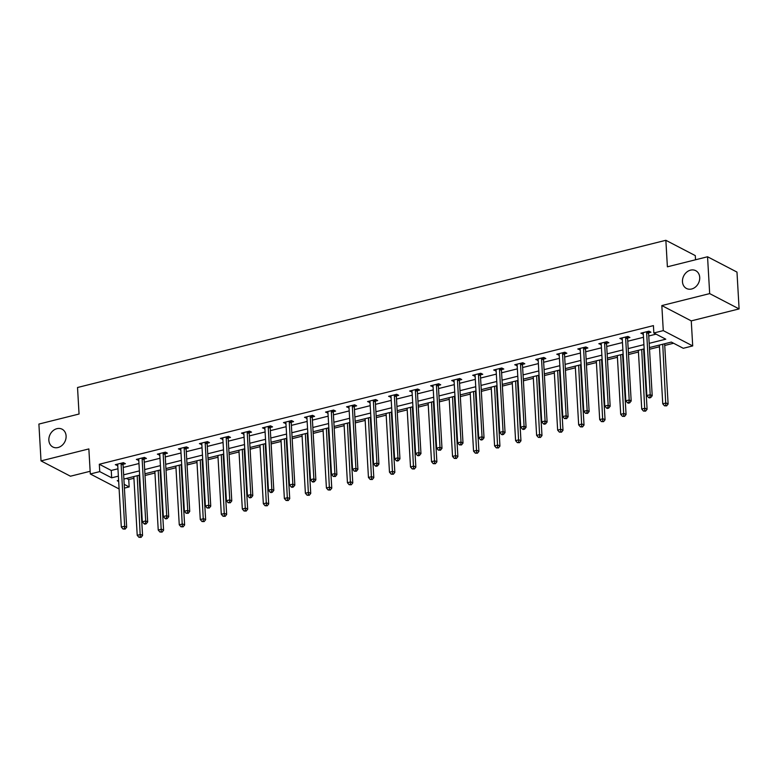 <?xml version="1.0" encoding="UTF-8"?>
<svg xmlns="http://www.w3.org/2000/svg" width="778" height="778" viewBox="0 0 778 778"><rect width="100%" height="100%" fill="white"/><g stroke="black" fill="none" stroke-linecap="round" stroke-linejoin="round"><path stroke-width="1.17" d="M66.101 435.943A10.026 8.227 117.5 0 1 61.88 445.522A10.026 8.227 117.5 0 1 52.855 447A10.026 8.227 117.5 0 1 48.858 440.26A10.026 8.227 117.5 0 1 53.079 430.681A10.026 8.227 117.5 0 1 62.114 429.203A10.026 8.227 117.5 0 1 66.101 435.943M699.714 277.415A10.026 8.227 117.5 0 1 695.493 286.994A10.026 8.227 117.5 0 1 686.459 288.463A10.026 8.227 117.5 0 1 682.471 281.724A10.026 8.227 117.5 0 1 686.692 272.144A10.026 8.227 117.5 0 1 695.717 270.676A10.026 8.227 117.5 0 1 699.714 277.415M126.513 478.402L128.74 479.559L129.167 486.931L124.412 488.117M695.532 259.774L695.289 255.612L665.861 240.295L77.528 387.502L79.055 414.022L38.9 424.068L41.02 460.897L70.448 476.214L90.151 471.283M665.861 240.295L667.388 266.815L707.552 256.769L736.98 272.086L739.1 308.915L709.672 293.607L661.835 305.569L663.274 330.621L692.702 345.928L683.279 348.291L671.346 342.087L649.426 347.572M661.835 305.569L691.263 320.886L739.1 308.915M691.263 320.886L692.702 345.928M128.74 479.559L133.923 478.266M139.194 476.943L139.739 476.807M145.009 475.494L154.948 473.005M160.219 471.682L160.754 471.556M166.025 470.233L175.974 467.743M181.235 466.43L181.78 466.294M187.051 464.972L196.99 462.482M202.261 461.169L202.805 461.033M208.076 459.71L218.015 457.231M223.286 455.908L223.821 455.772M229.092 454.459L239.031 451.969M244.302 450.647L244.846 450.511M250.117 449.198L260.056 446.708M265.327 445.386L265.862 445.249M271.133 443.937L281.082 441.447M286.343 440.134L286.887 439.998M292.158 438.675L302.097 436.186M307.368 434.873L307.913 434.737M313.184 433.414L323.123 430.924M328.394 429.612L328.929 429.475M334.2 428.153L344.139 425.673M349.41 424.35L349.954 424.214M355.225 422.901L365.164 420.412M370.435 419.089L370.97 418.953M376.241 417.64L386.189 415.151M391.451 413.828L391.995 413.692M397.266 412.379L407.205 409.889M412.476 408.576L413.021 408.44M418.292 407.118L428.231 404.628M433.502 403.315L434.036 403.179M439.307 401.856L449.246 399.367M454.517 398.054L455.062 397.918M460.333 396.595L470.272 394.115M475.543 392.793L476.087 392.657M481.349 391.344L491.297 388.854M496.559 387.532L497.103 387.395M502.374 386.083L512.313 383.593M517.584 382.27L518.129 382.144M523.4 380.821L533.338 378.332M538.609 377.019L539.144 376.883M544.415 375.56L554.354 373.07M559.625 371.758L560.17 371.621M565.441 370.299L575.38 367.819M580.651 366.496L581.195 366.36M586.456 365.038L596.405 362.558M601.666 361.235L602.211 361.099M607.482 359.786L617.421 357.296M622.692 355.974L623.236 355.838M628.507 354.525L638.446 352.035M643.717 350.713L644.252 350.586M649.523 349.264L659.462 346.774M664.733 345.461L673.573 343.244M707.552 256.769L709.672 293.607M649.183 343.341L665.774 339.189L653.841 332.984L653.423 325.612L99.312 464.252L111.244 470.457L117.945 468.784M123.216 467.461L138.97 463.523M144.241 462.2L159.996 458.261M165.267 456.939L181.011 453M186.282 451.678L202.037 447.739M207.308 446.426L223.053 442.478M228.324 441.165L244.078 437.226M249.349 435.904L265.104 431.965M270.374 430.642L286.119 426.704M291.39 425.381L307.145 421.443M312.416 420.13L328.16 416.181M333.431 414.869L349.186 410.92M354.457 409.607L370.211 405.669M375.482 404.346L391.227 400.407M396.498 399.085L412.252 395.146M417.523 393.824L433.278 389.885M438.539 388.572L454.294 384.624M459.565 383.311L475.319 379.363M480.59 378.05L496.335 374.111M501.606 372.788L517.36 368.85M522.631 367.527L538.386 363.589M543.647 362.266L559.401 358.327M564.672 357.014L580.427 353.066M585.698 351.753L601.443 347.815M606.714 346.492L622.468 342.553M627.739 341.231L643.494 337.292M648.755 335.97L656.078 334.141M648.755 332.76L650.933 332.206L648.949 331.175L640.858 333.198L643.309 334.122M627.729 338.012L629.917 337.467L627.924 336.436L619.842 338.459L622.283 339.383M606.714 343.273L608.892 342.728L606.898 341.698L598.817 343.72L601.268 344.635M585.688 348.534L587.867 347.99L585.883 346.959L577.791 348.982L580.242 349.896M564.663 353.796L566.851 353.251L564.857 352.21L556.776 354.233L559.217 355.157M543.647 359.057L545.825 358.512L543.841 357.472L535.75 359.494L538.201 360.418M522.621 364.318L524.81 363.764L522.816 362.733L514.735 364.756L517.175 365.679M501.606 369.569L503.784 369.025L501.791 367.994L493.709 370.017L496.16 370.941M480.58 374.831L482.759 374.286L480.775 373.255L472.684 375.278L475.134 376.192M459.555 380.092L461.743 379.547L459.749 378.516L451.668 380.539L454.109 381.453M438.539 385.353L440.718 384.809L438.734 383.768L430.642 385.791L433.093 386.715M417.514 390.614L419.692 390.07L417.708 389.029L409.627 391.052L412.068 391.976M396.498 395.876L398.676 395.321L396.683 394.29L388.601 396.313L391.042 397.237M375.473 401.127L377.651 400.582L375.667 399.552L367.576 401.574L370.027 402.489M354.447 406.388L356.635 405.844L354.642 404.813L346.56 406.836L349.001 407.75M333.431 411.65L335.61 411.105L333.626 410.064L325.535 412.097L327.985 413.011M312.406 416.911L314.584 416.366L312.6 415.326L304.519 417.348L306.96 418.272M291.39 422.172L293.569 421.627L291.575 420.587L283.493 422.61L285.934 423.533M270.365 427.423L272.543 426.879L270.559 425.848L262.468 427.871L264.919 428.795M249.339 432.685L251.527 432.14L249.534 431.109L241.452 433.132L243.893 434.046M228.324 437.946L230.502 437.401L228.518 436.37L220.427 438.393L222.878 439.307M207.298 443.207L209.477 442.663L207.493 441.622L199.411 443.645L201.852 444.569M186.282 448.468L188.461 447.924L186.467 446.883L178.386 448.906L180.827 449.83M165.257 453.73L167.435 453.175L165.451 452.144L157.36 454.167L159.811 455.091M144.231 458.981L146.42 458.436L144.426 457.406L136.344 459.428L138.785 460.352M123.216 464.242L125.394 463.698L123.41 462.667L115.319 464.69L117.77 465.604M119.112 488.963L90.306 473.977L88.857 448.925L41.02 460.897M90.306 473.977L99.74 471.614L111.672 477.828L118.373 476.146M99.312 464.252L99.74 471.614M653.841 332.984L663.274 330.621M118.616 480.376L117.235 480.716L118.684 481.475M124.188 484.344L129.167 486.931M644.155 348.884L628.41 352.823M623.139 354.146L607.385 358.084M602.114 359.407L586.359 363.345M581.088 364.668L565.343 368.607M560.072 369.929L544.318 373.868M539.047 375.181L523.302 379.129M518.031 380.442L502.277 384.381M497.006 385.703L481.251 389.642M475.98 390.964L460.236 394.903M454.965 396.226L439.21 400.164M433.939 401.477L418.194 405.426M412.924 406.738L397.169 410.687M391.898 412L376.144 415.938M370.873 417.261L355.128 421.199M349.857 422.522L334.102 426.461M328.831 427.783L313.087 431.722M307.816 433.035L292.061 436.983M286.79 438.296L271.036 442.244M265.765 443.557L250.02 447.496M244.749 448.818L228.995 452.757M223.724 454.08L207.979 458.018M202.708 459.341L186.953 463.28M181.682 464.592L165.928 468.541M160.657 469.854L144.912 473.792M139.641 475.115L123.887 479.054M123.644 474.823L139.398 470.885M144.669 469.572L160.414 465.623M165.685 464.31L181.439 460.372M186.71 459.049L202.465 455.111M207.726 453.788L223.481 449.849M228.751 448.527L244.506 444.588M249.777 443.266L265.522 439.327M270.793 438.014L286.547 434.066M291.818 432.753L307.573 428.814M312.834 427.492L328.588 423.553M333.859 422.23L349.614 418.292M354.885 416.969L370.629 413.03M375.9 411.718L391.655 407.769M396.926 406.456L412.68 402.508M417.942 401.195L433.696 397.257M438.967 395.934L454.722 391.995M459.993 390.673L475.737 386.734M481.008 385.411L496.763 381.473M502.034 380.16L517.788 376.212M523.059 374.899L538.804 370.95M544.075 369.638L559.829 365.699M565.1 364.376L580.845 360.438M586.116 359.115L601.871 355.176M607.141 353.854L622.896 349.915M628.167 348.602L643.912 344.654M111.244 470.457L111.672 477.828M642.764 332.721L642.852 334.229M621.739 337.983L621.826 339.49M600.723 343.244L600.81 344.751M579.698 348.505L579.785 350.012M558.672 353.757L558.76 355.274M537.656 359.018L537.744 360.535M516.631 364.279L516.718 365.786M495.615 369.54L495.703 371.048M474.59 374.801L474.677 376.309M453.564 380.063L453.652 381.57M432.549 385.314L432.636 386.831M411.523 390.575L411.611 392.093M390.507 395.837L390.595 397.344M369.482 401.098L369.569 402.605M348.456 406.359L348.544 407.866M327.441 411.62L327.528 413.128M306.415 416.872L306.503 418.389M285.4 422.133L285.477 423.65M264.374 427.394L264.462 428.902M243.349 432.656L243.436 434.163M222.333 437.917L222.42 439.424M201.308 443.178L201.395 444.685M180.292 448.429L180.37 449.947M159.266 453.691L159.354 455.208M138.241 458.952L138.328 460.459M117.225 464.213L117.313 465.721M646.761 331.72L646.693 331.953A1.566 1.284 -62.5 0 0 646.635 332.537L650.214 394.709L646.849 395.545L643.26 333.373A1.566 1.284 -62.5 0 0 643.134 332.848L643.046 332.653M649.173 331.292L648.687 332.994A1.566 1.284 -62.5 0 0 648.619 333.567L652.207 395.739L650.214 394.709L649.912 397.188L648.57 397.519L649.358 397.937L650.709 397.597L649.912 397.188M650.709 397.597L652.207 395.739M646.849 395.545L648.57 397.519M659.365 345.082L662.759 403.831L666.124 402.985L668.117 404.015L664.636 343.759M665.822 405.464L664.47 405.795L666.62 405.873L665.822 405.464L662.739 344.236M664.47 405.795L662.759 403.831M668.117 404.015L666.62 405.873M625.745 336.981L625.677 337.214A1.566 1.284 -62.5 0 0 625.609 337.788L629.198 399.97L625.823 400.806L622.244 338.634A1.566 1.284 -62.5 0 0 622.108 338.109L622.021 337.915M628.147 336.553L627.661 338.255A1.566 1.284 -62.5 0 0 627.603 338.829L631.182 401.001L629.198 399.97L628.896 402.45L627.545 402.78L628.342 403.199L629.684 402.858L628.896 402.45M629.684 402.858L631.182 401.001M625.823 400.806L627.545 402.78M604.72 342.242L604.652 342.476A1.566 1.284 -62.5 0 0 604.594 343.049L608.172 405.221L604.807 406.067L601.219 343.895A1.566 1.284 -62.5 0 0 601.093 343.37L600.995 343.176M607.122 341.814L606.645 343.516A1.566 1.284 -62.5 0 0 606.577 344.09L610.166 406.262L608.172 405.221L607.871 407.701L606.519 408.042L607.317 408.46L608.668 408.119L607.871 407.701M608.668 408.119L610.166 406.262M604.807 406.067L606.519 408.042M638.349 350.343L641.733 409.082L645.098 408.246L647.092 409.277L643.62 349.021M644.797 410.726L643.455 411.056L645.594 411.134L644.797 410.726L641.714 349.497M643.455 411.056L641.733 409.082M647.092 409.277L645.594 411.134M617.324 355.604L620.708 414.343L624.082 413.507L626.066 414.538L622.595 354.282M623.781 415.977L622.429 416.318L624.569 416.395L623.781 415.977L620.698 354.758M622.429 416.318L620.708 414.343M626.066 414.538L624.569 416.395M583.704 347.503L583.636 347.737A1.566 1.284 -62.5 0 0 583.568 348.311L587.157 410.483L583.782 411.329L580.203 349.157A1.566 1.284 -62.5 0 0 580.067 348.632L579.98 348.427M586.106 347.076L585.62 348.768A1.566 1.284 -62.5 0 0 585.552 349.341L589.14 411.523L587.157 410.483L586.845 412.962L585.503 413.303L587.643 413.381L586.845 412.962M587.643 413.381L589.14 411.523M583.782 411.329L585.503 413.303M562.679 352.765L562.611 352.998A1.566 1.284 -62.5 0 0 562.543 353.572L566.131 415.744L562.766 416.59L559.178 354.418A1.566 1.284 -62.5 0 0 559.051 353.883L558.954 353.689M565.081 352.327L564.604 354.029A1.566 1.284 -62.5 0 0 564.536 354.603L568.115 416.784L566.131 415.744L565.83 418.224L564.478 418.564L566.627 418.642L565.83 418.224M566.627 418.642L568.115 416.784M562.766 416.59L564.478 418.564M541.653 358.016L541.585 358.259A1.566 1.284 -62.5 0 0 541.527 358.833L545.106 421.005L541.741 421.851L538.152 359.669A1.566 1.284 -62.5 0 0 538.026 359.144L537.938 358.95M544.065 357.588L543.579 359.29A1.566 1.284 -62.5 0 0 543.511 359.864L547.099 422.036L545.106 421.005L544.804 423.485L543.462 423.816L544.25 424.234L545.602 423.893L544.804 423.485M545.602 423.893L547.099 422.036M541.741 421.851L543.462 423.816M596.308 360.856L599.692 419.605L603.057 418.759L605.051 419.799L601.569 359.543M602.755 421.238L601.404 421.579L603.553 421.657L602.755 421.238L599.673 360.019M601.404 421.579L599.692 419.605M605.051 419.799L603.553 421.657M575.282 366.117L578.667 424.866L582.041 424.02L584.025 425.06L580.553 364.804M581.73 426.5L580.388 426.84L582.528 426.918L581.73 426.5L578.647 365.281M580.388 426.84L578.667 424.866M584.025 425.06L582.528 426.918M554.257 371.378L557.651 430.127L561.016 429.281L563 430.312L559.528 370.056M560.714 431.761L559.363 432.101L561.512 432.169L560.714 431.761L557.631 370.532M559.363 432.101L557.651 430.127M563 430.312L561.512 432.169M533.241 376.64L536.625 435.388L539.99 434.542L541.984 435.573L538.512 375.317M539.689 437.022L538.347 437.353L540.486 437.431L539.689 437.022L536.606 375.793M538.347 437.353L536.625 435.388M541.984 435.573L540.486 437.431M512.216 381.901L515.6 440.64L518.975 439.803L520.959 440.834L517.487 380.578M518.673 442.283L517.321 442.614L519.461 442.692L518.673 442.283L515.59 381.055M517.321 442.614L515.6 440.64M520.959 440.834L519.461 442.692M491.2 387.162L494.584 445.901L497.949 445.065L499.943 446.095L496.461 385.839M497.648 447.535L496.296 447.875L498.445 447.953L497.648 447.535L494.565 386.316M496.296 447.875L494.584 445.901M499.943 446.095L498.445 447.953M470.175 392.413L473.559 451.162L476.933 450.316L478.917 451.357L475.446 391.101M476.622 452.796L475.28 453.136L477.42 453.214L476.622 452.796L473.539 391.577M475.28 453.136L473.559 451.162M478.917 451.357L477.42 453.214M449.149 397.675L452.543 456.423L455.908 455.577L457.892 456.618L454.42 396.362M455.607 458.057L454.255 458.398L456.404 458.475L455.607 458.057L452.524 396.829M454.255 458.398L452.543 456.423M457.892 456.618L456.404 458.475M428.133 402.936L431.518 461.685L434.883 460.839L436.876 461.869L433.404 401.613M434.581 463.318L433.239 463.659L435.379 463.727L434.581 463.318L431.498 402.09M433.239 463.659L431.518 461.685M436.876 461.869L435.379 463.727M407.108 408.197L410.492 466.946L413.867 466.1L415.851 467.131L412.379 406.875M413.565 468.58L412.214 468.91L414.353 468.988L413.565 468.58L410.483 407.351M412.214 468.91L410.492 466.946M415.851 467.131L414.353 468.988M386.083 413.458L389.477 472.197L392.841 471.361L394.835 472.392L391.353 412.136M392.54 473.841L391.188 474.172L393.337 474.249L392.54 473.841L389.457 412.612M391.188 474.172L389.477 472.197M394.835 472.392L393.337 474.249M365.067 418.71L368.451 477.459L371.826 476.622L373.81 477.653L370.338 417.397M371.514 479.092L370.172 479.433L372.312 479.511L371.514 479.092L368.432 417.874M370.172 479.433L368.451 477.459M373.81 477.653L372.312 479.511M344.041 423.971L347.435 482.72L350.8 481.874L352.784 482.914L349.312 422.658M350.499 484.354L349.147 484.694L351.296 484.772L350.499 484.354L347.416 423.135M349.147 484.694L347.435 482.72M352.784 482.914L351.296 484.772M323.026 429.232L326.41 487.981L329.775 487.135L331.768 488.176L328.297 427.919M329.473 489.615L328.131 489.955L330.271 490.033L329.473 489.615L326.39 428.386M328.131 489.955L326.41 487.981M331.768 488.176L330.271 490.033M302 434.494L305.384 493.242L308.759 492.396L310.743 493.427L307.271 433.171M308.458 494.876L307.106 495.216L309.245 495.285L308.458 494.876L305.365 433.647M307.106 495.216L305.384 493.242M310.743 493.427L309.245 495.285M280.975 439.755L284.369 498.494L287.734 497.657L289.727 498.688L286.246 438.432M287.432 500.137L286.08 500.468L288.23 500.546L287.432 500.137L284.349 438.909M286.08 500.468L284.369 498.494M289.727 498.688L288.23 500.546M259.959 445.016L263.343 503.755L266.718 502.919L268.702 503.95L265.23 443.693M266.407 505.399L265.065 505.729L267.204 505.807L266.407 505.399L263.324 444.17M265.065 505.729L263.343 503.755M268.702 503.95L267.204 505.807M238.934 450.268L242.328 509.016L245.692 508.17L247.676 509.211L244.204 448.955M245.391 510.65L244.039 510.99L246.188 511.068L245.391 510.65L242.308 449.431M244.039 510.99L242.328 509.016M247.676 509.211L246.188 511.068M520.638 363.277L520.57 363.511A1.566 1.284 -62.5 0 0 520.501 364.085L524.09 426.266L520.715 427.103L517.137 364.931A1.566 1.284 -62.5 0 0 517 364.405L516.913 364.211M523.04 362.849L522.553 364.551A1.566 1.284 -62.5 0 0 522.495 365.125L526.074 427.297L524.09 426.266L523.788 428.746L522.437 429.077L523.234 429.495L524.576 429.155L523.788 428.746M524.576 429.155L526.074 427.297M520.715 427.103L522.437 429.077M499.612 368.539L499.544 368.772A1.566 1.284 -62.5 0 0 499.486 369.346L503.065 431.527L499.7 432.364L496.111 370.192A1.566 1.284 -62.5 0 0 495.985 369.667L495.887 369.472M502.014 368.111L501.538 369.813A1.566 1.284 -62.5 0 0 501.47 370.386L505.058 432.558L503.065 431.527L502.763 433.998L501.411 434.338L502.209 434.756L503.56 434.416L502.763 433.998M503.56 434.416L505.058 432.558M499.7 432.364L501.411 434.338M478.596 373.8L478.528 374.033A1.566 1.284 -62.5 0 0 478.46 374.607L482.049 436.779L478.674 437.625L475.086 375.453A1.566 1.284 -62.5 0 0 474.959 374.928L474.872 374.733M480.999 373.372L480.512 375.064A1.566 1.284 -62.5 0 0 480.444 375.648L484.033 437.82L482.049 436.779L481.738 439.259L480.396 439.599L481.193 440.017L482.535 439.677L481.738 439.259M482.535 439.677L484.033 437.82M478.674 437.625L480.396 439.599M457.571 379.061L457.503 379.294A1.566 1.284 -62.5 0 0 457.435 379.868L461.023 442.04L457.659 442.886L454.07 380.714A1.566 1.284 -62.5 0 0 453.944 380.189L453.846 379.985M459.973 378.623L459.497 380.325A1.566 1.284 -62.5 0 0 459.428 380.899L463.007 443.081L461.023 442.04L460.722 444.52L459.37 444.86L461.51 444.938L460.722 444.52M461.51 444.938L463.007 443.081M457.659 442.886L459.37 444.86M436.546 384.313L436.477 384.556A1.566 1.284 -62.5 0 0 436.419 385.129L439.998 447.301L436.633 448.147L433.045 385.966A1.566 1.284 -62.5 0 0 432.918 385.441L432.831 385.246M438.957 383.885L438.471 385.587A1.566 1.284 -62.5 0 0 438.403 386.16L441.992 448.332L439.998 447.301L439.696 449.781L438.354 450.122L440.494 450.199L439.696 449.781M440.494 450.199L441.992 448.332M436.633 448.147L438.354 450.122M415.53 389.574L415.462 389.817A1.566 1.284 -62.5 0 0 415.394 390.391L418.982 452.563L415.608 453.409L412.029 391.227A1.566 1.284 -62.5 0 0 411.893 390.702L411.805 390.507M417.932 389.146L417.446 390.848A1.566 1.284 -62.5 0 0 417.387 391.422L420.966 453.593L418.982 452.563L418.671 455.042L417.329 455.373L418.126 455.791L419.468 455.451L418.671 455.042M419.468 455.451L420.966 453.593M415.608 453.409L417.329 455.373M394.504 394.835L394.436 395.068A1.566 1.284 -62.5 0 0 394.368 395.642L397.957 457.824L394.592 458.66L391.003 396.488A1.566 1.284 -62.5 0 0 390.877 395.963L390.78 395.769M396.906 394.407L396.43 396.109A1.566 1.284 -62.5 0 0 396.362 396.683L399.95 458.855L397.957 457.824L397.655 460.304L396.303 460.634L397.101 461.053L398.453 460.712L397.655 460.304M398.453 460.712L399.95 458.855M394.592 458.66L396.303 460.634M373.489 400.096L373.421 400.33A1.566 1.284 -62.5 0 0 373.352 400.903L376.941 463.085L373.566 463.921L369.978 401.749A1.566 1.284 -62.5 0 0 369.851 401.224L369.764 401.03M375.891 399.668L375.404 401.37A1.566 1.284 -62.5 0 0 375.336 401.944L378.925 464.116L376.941 463.085L376.63 465.555L375.288 465.896L376.085 466.314L377.427 465.973L376.63 465.555M377.427 465.973L378.925 464.116M373.566 463.921L375.288 465.896M352.463 405.357L352.395 405.591A1.566 1.284 -62.5 0 0 352.327 406.165L355.916 468.337L352.551 469.183L348.962 407.011A1.566 1.284 -62.5 0 0 348.836 406.486L348.739 406.291M354.865 404.93L354.389 406.622A1.566 1.284 -62.5 0 0 354.321 407.205L357.899 469.377L355.916 468.337L355.614 470.816L354.262 471.157L356.402 471.235L355.614 470.816M356.402 471.235L357.899 469.377M352.551 469.183L354.262 471.157M331.438 410.619L331.37 410.852A1.566 1.284 -62.5 0 0 331.311 411.426L334.89 473.598L331.525 474.444L327.937 412.272A1.566 1.284 -62.5 0 0 327.81 411.747L327.723 411.543M333.85 410.181L333.363 411.883A1.566 1.284 -62.5 0 0 333.295 412.457L336.884 474.638L334.89 473.598L334.589 476.078L333.247 476.418L335.386 476.496L334.589 476.078M335.386 476.496L336.884 474.638M331.525 474.444L333.247 476.418M310.422 415.87L310.354 416.113A1.566 1.284 -62.5 0 0 310.286 416.687L313.874 478.859L310.5 479.705L306.921 417.523A1.566 1.284 -62.5 0 0 306.785 416.998L306.697 416.804M312.824 415.442L312.338 417.144A1.566 1.284 -62.5 0 0 312.279 417.718L315.858 479.89L313.874 478.859L313.563 481.339L312.221 481.679L313.019 482.088L314.361 481.747L313.563 481.339M314.361 481.747L315.858 479.89M310.5 479.705L312.221 481.679M289.397 421.131L289.328 421.375A1.566 1.284 -62.5 0 0 289.26 421.948L292.849 484.12L289.484 484.966L285.896 422.785A1.566 1.284 -62.5 0 0 285.769 422.26L285.672 422.065M291.799 420.704L291.322 422.405A1.566 1.284 -62.5 0 0 291.254 422.979L294.843 485.151L292.849 484.12L292.547 486.6L291.196 486.931L291.993 487.349L293.345 487.009L292.547 486.6M293.345 487.009L294.843 485.151M289.484 484.966L291.196 486.931M268.381 426.393L268.313 426.626A1.566 1.284 -62.5 0 0 268.245 427.2L271.833 489.381L268.459 490.218L264.87 428.046A1.566 1.284 -62.5 0 0 264.744 427.521L264.656 427.326M270.783 425.965L270.297 427.667A1.566 1.284 -62.5 0 0 270.229 428.24L273.817 490.412L271.833 489.381L271.522 491.861L270.18 492.192L270.977 492.61L272.319 492.27L271.522 491.861M272.319 492.27L273.817 490.412M268.459 490.218L270.18 492.192M247.355 431.654L247.287 431.887A1.566 1.284 -62.5 0 0 247.219 432.461L250.808 494.643L247.433 495.479L243.854 433.307A1.566 1.284 -62.5 0 0 243.728 432.782L243.631 432.587M249.757 431.226L249.271 432.928A1.566 1.284 -62.5 0 0 249.213 433.502L252.792 495.674L250.808 494.643L250.506 497.113L249.154 497.453L249.952 497.871L251.294 497.531L250.506 497.113M251.294 497.531L252.792 495.674M247.433 495.479L249.154 497.453M226.33 436.915L226.262 437.148A1.566 1.284 -62.5 0 0 226.203 437.722L229.782 499.894L226.417 500.74L222.829 438.568A1.566 1.284 -62.5 0 0 222.703 438.043L222.615 437.849M228.742 436.487L228.255 438.179A1.566 1.284 -62.5 0 0 228.187 438.753L231.776 500.935L229.782 499.894L229.481 502.374L228.139 502.714L230.278 502.792L229.481 502.374M230.278 502.792L231.776 500.935M226.417 500.74L228.139 502.714M205.314 442.176L205.246 442.41A1.566 1.284 -62.5 0 0 205.178 442.983L208.767 505.155L205.392 506.001L201.813 443.83A1.566 1.284 -62.5 0 0 201.677 443.304L201.59 443.1M207.716 441.739L207.23 443.441A1.566 1.284 -62.5 0 0 207.172 444.014L210.75 506.196L208.767 505.155L208.455 507.635L207.113 507.976L209.253 508.053L208.455 507.635M209.253 508.053L210.75 506.196M205.392 506.001L207.113 507.976M217.918 455.529L221.302 514.277L224.667 513.431L226.661 514.472L223.189 454.216M224.365 515.911L223.023 516.252L225.163 516.329L224.365 515.911L221.283 454.692M223.023 516.252L221.302 514.277M226.661 514.472L225.163 516.329M184.289 447.428L184.221 447.671A1.566 1.284 -62.5 0 0 184.153 448.245L187.741 510.417L184.376 511.263L180.788 449.081A1.566 1.284 -62.5 0 0 180.661 448.556L180.564 448.361M186.691 447L186.214 448.702A1.566 1.284 -62.5 0 0 186.146 449.276L189.735 511.447L187.741 510.417L187.44 512.896L186.088 513.237L188.237 513.305L187.44 512.896M188.237 513.305L189.735 511.447M184.376 511.263L186.088 513.237M196.892 460.79L200.277 519.539L203.651 518.693L205.635 519.733L202.163 459.477M203.35 521.172L201.998 521.513L204.137 521.591L203.35 521.172L200.257 459.944M201.998 521.513L200.277 519.539M205.635 519.733L204.137 521.591M163.273 452.689L163.205 452.922A1.566 1.284 -62.5 0 0 163.137 453.506L166.716 515.678L163.351 516.524L159.762 454.342A1.566 1.284 -62.5 0 0 159.636 453.817L159.548 453.623M165.675 452.261L165.189 453.963A1.566 1.284 -62.5 0 0 165.121 454.537L168.709 516.709L166.716 515.678L166.414 518.158L165.072 518.488L165.86 518.907L167.212 518.566L166.414 518.158M167.212 518.566L168.709 516.709M163.351 516.524L165.072 518.488M175.867 466.051L179.261 524.8L182.626 523.954L184.619 524.985L181.138 464.729M182.324 526.434L180.973 526.764L183.122 526.842L182.324 526.434L179.241 465.205M180.973 526.764L179.261 524.8M184.619 524.985L183.122 526.842M142.248 457.95L142.179 458.184A1.566 1.284 -62.5 0 0 142.111 458.757L145.7 520.939L142.325 521.775L138.747 459.604A1.566 1.284 -62.5 0 0 138.62 459.078L138.523 458.884M144.65 457.522L144.163 459.224A1.566 1.284 -62.5 0 0 144.105 459.798L147.684 521.97L145.7 520.939L145.398 523.419L144.047 523.75L144.844 524.168L146.186 523.827L145.398 523.419M146.186 523.827L147.684 521.97M142.325 521.775L144.047 523.75M154.851 471.312L158.235 530.051L161.61 529.215L163.594 530.246L160.122 469.99M161.299 531.695L159.957 532.026L162.096 532.103L161.299 531.695L158.216 470.466M159.957 532.026L158.235 530.051M163.594 530.246L162.096 532.103M121.222 463.211L121.154 463.445A1.566 1.284 -62.5 0 0 121.096 464.019L124.674 526.2L121.31 527.037L117.721 464.865A1.566 1.284 -62.5 0 0 117.595 464.34L117.507 464.145M123.634 462.784L123.148 464.485A1.566 1.284 -62.5 0 0 123.08 465.059L126.668 527.231L124.674 526.2L124.373 528.67L123.031 529.011L125.17 529.089L124.373 528.67M125.17 529.089L126.668 527.231M121.31 527.037L123.031 529.011M133.826 476.574L137.22 535.313L140.585 534.476L142.569 535.507L139.097 475.251M140.283 536.946L138.931 537.287L141.081 537.365L140.283 536.946L137.2 475.728M138.931 537.287L137.22 535.313M142.569 535.507L141.081 537.365M646.693 331.953L648.687 332.994M646.635 332.537L648.619 333.567M625.677 337.214L627.661 338.255M625.609 337.788L627.603 338.829M604.652 342.476L606.645 343.516M604.594 343.049L606.577 344.09M583.636 347.737L585.62 348.768M583.568 348.311L585.552 349.341M562.611 352.998L564.604 354.029M562.543 353.572L564.536 354.603M541.585 358.259L543.579 359.29M541.527 358.833L543.511 359.864M520.57 363.511L522.553 364.551M520.501 364.085L522.495 365.125M499.544 368.772L501.538 369.813M499.486 369.346L501.47 370.386M478.528 374.033L480.512 375.064M478.46 374.607L480.444 375.648M457.503 379.294L459.497 380.325M457.435 379.868L459.428 380.899M436.477 384.556L438.471 385.587M436.419 385.129L438.403 386.16M415.462 389.817L417.446 390.848M415.394 390.391L417.387 391.422M394.436 395.068L396.43 396.109M394.368 395.642L396.362 396.683M373.421 400.33L375.404 401.37M373.352 400.903L375.336 401.944M352.395 405.591L354.389 406.622M352.327 406.165L354.321 407.205M331.37 410.852L333.363 411.883M331.311 411.426L333.295 412.457M310.354 416.113L312.338 417.144M310.286 416.687L312.279 417.718M289.328 421.375L291.322 422.405M289.26 421.948L291.254 422.979M268.313 426.626L270.297 427.667M268.245 427.2L270.229 428.24M247.287 431.887L249.271 432.928M247.219 432.461L249.213 433.502M226.262 437.148L228.255 438.179M226.203 437.722L228.187 438.753M205.246 442.41L207.23 443.441M205.178 442.983L207.172 444.014M184.221 447.671L186.214 448.702M184.153 448.245L186.146 449.276M163.205 452.922L165.189 453.963M163.137 453.506L165.121 454.537M142.179 458.184L144.163 459.224M142.111 458.757L144.105 459.798M121.154 463.445L123.148 464.485M121.096 464.019L123.08 465.059"/></g></svg>
